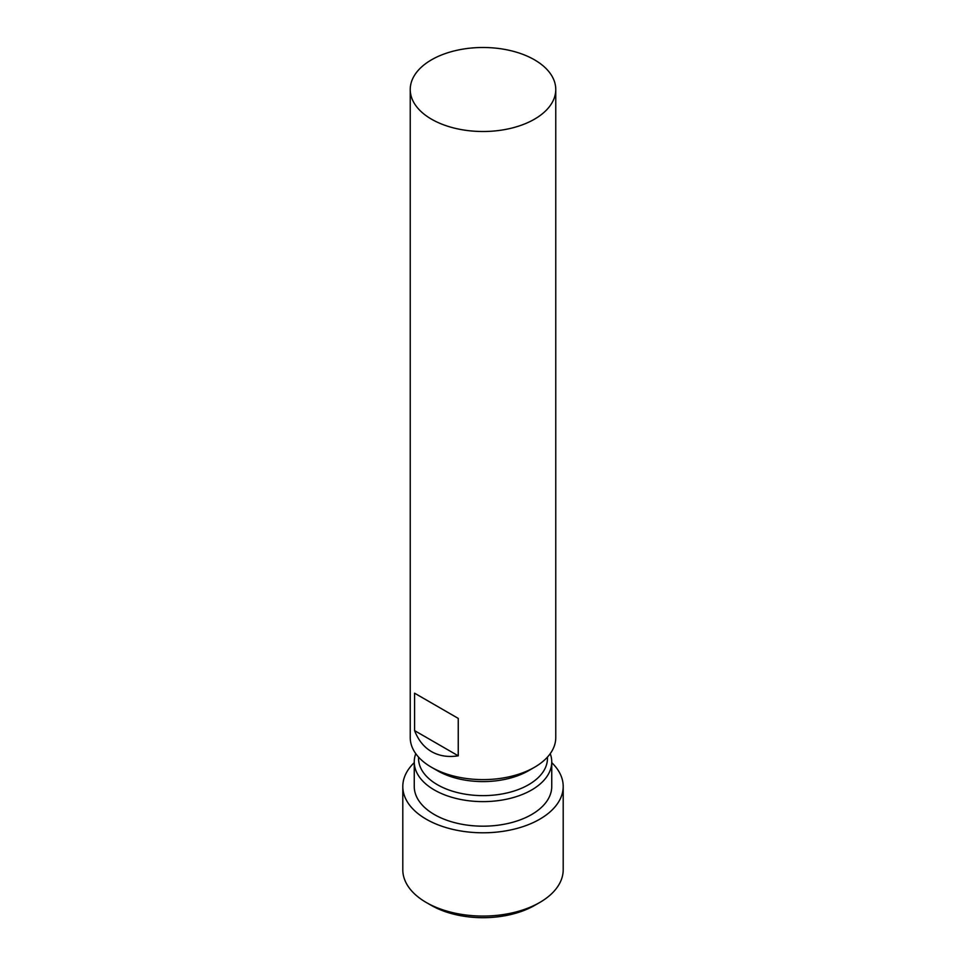 <?xml version="1.0" encoding="UTF-8"?>
<svg xmlns="http://www.w3.org/2000/svg" width="966" height="966" viewBox="0 0 966 966"><rect width="100%" height="100%" fill="white"/><g stroke="black" fill="none" stroke-linecap="round" stroke-linejoin="round"><path stroke-width="1.45" d="M414.257 762.633A80.202 46.308 0 0 0 402.798 786.481L402.798 869.75A80.202 46.308 0 0 0 426.284 902.498L431.15 905.299A73.331 42.335 0 0 0 534.85 905.299L539.716 902.498A80.202 46.308 0 0 0 563.202 869.75L563.202 786.481A80.202 46.308 0 0 0 551.743 762.633M431.15 905.299L426.284 902.498A80.202 46.308 0 0 0 539.716 902.498M402.798 786.481A80.202 46.308 0 0 0 426.284 819.228A80.202 46.308 0 0 0 513.695 829.263A80.202 46.308 0 0 0 563.202 786.481M415.766 753.649A68.743 39.691 0 0 0 414.257 761.933L414.257 786.481A68.743 39.691 0 0 0 434.386 814.555A68.743 39.691 0 0 0 509.311 823.153A68.743 39.691 0 0 0 551.743 786.481L551.743 761.933A68.743 39.691 0 0 0 550.234 753.649M414.257 761.933A68.743 39.691 0 0 0 434.386 789.995A68.743 39.691 0 0 0 509.311 798.592A68.743 39.691 0 0 0 551.743 761.933M418.544 757.09L418.544 758.419A64.456 37.215 0 0 0 437.429 784.73A64.456 37.215 0 0 0 507.669 792.796A64.456 37.215 0 0 0 547.456 758.419L547.456 757.09M410.236 89.5L410.236 737.601A72.764 42.009 0 0 0 431.548 767.306L437.429 770.699A64.456 37.215 0 0 0 528.571 770.699L534.452 767.306A72.764 42.009 0 0 0 555.764 737.601L555.764 89.5A72.764 42.009 0 0 0 534.452 59.795A72.764 42.009 0 0 0 455.155 50.691A72.764 42.009 0 0 0 410.236 89.5A72.764 42.009 0 0 0 431.548 119.204A72.764 42.009 0 0 0 510.845 128.309A72.764 42.009 0 0 0 555.764 89.5M437.429 770.699L431.548 767.306A72.764 42.009 0 0 0 534.452 767.306M431.548 702.982L458.246 718.402L458.246 755.823C448.103 757.392 439.204 756.004 431.548 751.633C423.941 747.189 418.29 740.185 414.583 730.61L414.583 693.19L431.548 702.982M414.583 693.19L458.246 718.402M414.583 730.61L458.246 755.823"/></g></svg>

